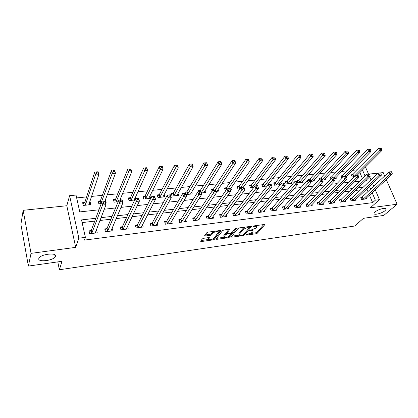 <?xml version="1.0" encoding="UTF-8"?>
<svg xmlns="http://www.w3.org/2000/svg" width="418" height="418" viewBox="0 0 418 418"><rect width="100%" height="100%" fill="white"/><g stroke="black" fill="none" stroke-linecap="round" stroke-linejoin="round"><path stroke-width="0.63" d="M245.8 234.932L246.192 235.156L256.077 233.746L257.394 233.166L264.704 224.769L264.113 224.513L254.019 225.887L253.026 226.368L254.771 226.373C256.312 226.216 256.96 226.488 256.709 227.199L255.926 228.171L249.389 230.679L251.077 230.726C252.613 230.564 253.256 230.83 253.015 231.52L252.253 232.46L245.8 234.932M55.51 256.271C57.109 252.441 41.669 253.898 39.135 257.885L38.79 258.585C37.542 262.42 52.83 260.769 55.202 256.877L55.51 256.271M385.062 210.635L386.049 209.423C387.22 206.983 378.201 209.104 375.056 212.02L374.126 213.175C372.971 215.61 381.848 213.541 385.062 210.635M203.676 238.297L202.328 238.908L200.624 241.275L201.319 241.557L213.076 239.88L214.408 239.284L220.803 230.846L220.161 230.501L208.133 232.136L206.753 232.763L204.627 235.721L205.327 236.018L210.453 235.308L211.811 234.691L212.877 233.254C213.896 231.708 219.34 230.846 218.368 232.377L214.089 238.067C213.086 239.556 207.746 240.418 208.686 238.934L209.465 237.863L208.775 237.581L203.676 238.297M28.398 266.073L20.9 224.377L23.157 210.311L31.036 253.36L28.398 266.073L62.036 261.276L59.372 269.756L354.689 226.023L363.482 218.311L383.792 215.411L397.1 204.219L370.317 207.814L379.487 199.668L375.348 200.196L372.626 202.636L84.405 240.104L85.397 237.361L78.84 238.203L69.618 195.681L76.029 195.049L79.765 211.91L98.946 209.805M31.036 253.36L75.695 247.362L78.84 238.203M231.253 236.886L231.849 237.199L243.067 235.6L244.389 235.015L251.443 226.587L250.826 226.326L239.362 227.883L237.999 228.5L231.253 236.886M228.244 237.717L216.764 239.352L216.101 239.086L222.564 230.605L223.933 229.989L228.986 229.299L229.644 229.581L226.859 233.16L227.517 233.437L230.799 232.978L232.152 232.377L235.015 228.777L236.421 228.541L229.571 237.121L228.244 237.717L227.967 236.834M397.1 204.219L386.279 179.604M384.685 175.983L383.201 172.603L380.652 172.869M372.626 202.636L369.444 195.117M367.955 191.606L366.894 189.103L366.57 189.14M360.468 189.861L355.645 190.425M349.563 191.141L344.505 191.737M338.444 192.447L333.151 193.069M327.116 193.78L321.578 194.433M315.569 195.138L309.769 195.823M303.797 196.523L297.731 197.233M291.785 197.933L285.452 198.681M279.537 199.376L272.917 200.154M267.045 200.844L260.132 201.659M254.296 202.343L247.075 203.195M241.285 203.874L233.746 204.757M228.003 205.437L220.134 206.361M214.439 207.03L206.231 207.997M200.593 208.66L192.029 209.664M186.444 210.322L177.514 211.372M171.986 212.02L162.68 213.117M157.215 213.76L147.512 214.899M142.115 215.536L131.999 216.723M126.675 217.35L116.131 218.588M110.89 219.204L99.897 220.5M94.734 221.106L82.127 222.59M362.056 197.03L360.697 197.197L361.643 199.48L366.659 198.848L366.304 198.012M351.507 198.336L350.122 198.508L351.063 200.812L356.167 200.17L355.807 199.297M340.764 199.668L339.353 199.846L340.283 202.171L345.482 201.513L345.111 200.603M329.818 201.027L328.381 201.204L329.306 203.556L334.599 202.887L334.222 201.931M318.673 202.406L317.205 202.589L318.119 204.961L323.516 204.282L323.124 203.279M307.308 203.817L305.814 204L306.723 206.398L312.22 205.708L311.818 204.653M295.735 205.248L294.209 205.437L295.103 207.861L300.709 207.156L300.296 206.048M283.932 206.711L282.38 206.905L283.263 209.355L288.974 208.634L288.551 207.469M271.899 208.206L270.315 208.399L271.188 210.876L277.014 210.144L276.575 208.911M259.63 209.726L258.016 209.925L258.878 212.428L264.819 211.68L264.364 210.374M247.122 211.278L245.476 211.482L246.317 214.011L252.378 213.248L251.908 211.863M234.357 212.856L232.674 213.065L233.51 215.625L239.692 214.847L239.206 213.379M221.336 214.471L219.617 214.685L220.438 217.271L226.744 216.477L226.242 214.909M208.044 216.122L206.293 216.336L207.098 218.954L213.535 218.144L213.013 216.467M194.48 217.799L192.693 218.024L193.482 220.673L200.05 219.842L199.506 218.039M180.628 219.518L178.805 219.743L179.578 222.423L186.287 221.577L185.717 219.638M166.489 221.268L164.624 221.503L165.376 224.21L172.232 223.348L171.636 221.247M152.042 223.06L150.14 223.296L150.877 226.039L157.873 225.156L157.252 222.872M137.287 224.889L135.343 225.13L136.059 227.909L143.212 227.005L142.554 224.508M122.208 226.76L120.222 227.005L120.917 229.816L128.227 228.897L127.532 226.143M106.799 228.667L104.766 228.923L105.435 231.765L112.907 230.825L112.066 228.014M91.04 230.621L88.966 230.877L89.614 233.761L97.253 232.8L96.595 229.937L96.229 229.978M357.568 169.812L352.599 170.309M347.013 170.868L341.835 171.385M336.265 171.944L330.868 172.482M325.319 173.036L319.697 173.601M314.164 174.154L308.312 174.74M302.804 175.288L296.707 175.9M291.226 176.448L284.877 177.08M279.423 177.629L272.818 178.287M267.389 178.831L260.524 179.521M255.121 180.059L247.978 180.775M242.612 181.313L235.182 182.055M229.853 182.588L222.125 183.361M216.832 183.889L208.801 184.693M203.545 185.216L195.201 186.052M189.986 186.574L181.313 187.442M176.145 187.959L167.132 188.858M162.012 189.37L152.643 190.31M147.58 190.817L137.846 191.789M132.835 192.29L122.72 193.304M117.766 193.795L107.259 194.845M102.368 195.337L91.453 196.429M86.63 196.909L76.661 197.907M362.427 178.538L359.888 172.54M352.708 174.646L351.355 174.787L352.28 176.997L353.994 176.819M342.237 175.732L340.863 175.879L341.778 178.11L342.342 178.047M322.059 204.465L347.081 178.888L346.386 176.469L345.446 176.568L345.853 177.566L346.82 177.577M331.578 176.84L330.178 176.986L330.915 178.82M335.837 177.697L336.239 178.695L334.917 178.836M320.726 177.969L319.3 178.115L319.707 179.16M325.032 178.794L325.444 179.834L322.769 180.116M309.67 179.113L308.218 179.265L308.62 180.32M314.028 179.907L314.451 180.999L310.37 181.428M298.41 180.283L296.926 180.435L297.804 182.76L303.254 182.18L302.815 181.036M286.936 181.475L285.426 181.626L286.293 183.972L291.842 183.387L291.393 182.18M275.243 182.687L273.706 182.844L274.558 185.216L280.217 184.615L279.757 183.345M263.33 183.92L261.762 184.082L262.603 186.48L267.227 185.989M267.896 184.526L268.048 184.955M251.181 185.179L249.583 185.346L250.413 187.766L253.768 187.416M238.798 186.465L237.168 186.637L237.988 189.082L240.01 188.868M226.169 187.776L224.508 187.948L225.312 190.42L225.955 190.352M230.903 188.178L231.426 189.777L230.266 189.897M213.29 189.114L211.597 189.286L212.14 191.021M218.076 189.422L218.624 191.13L215.907 191.418M200.149 190.477L198.419 190.655L198.775 191.815M204.992 190.686L205.562 192.51L201.22 192.97M186.747 191.867L184.981 192.05L185.326 193.22M191.643 191.961L192.233 193.921L186.198 194.558M173.062 193.288L171.26 193.471L172.002 196.058L178.632 195.358L178.016 193.252M159.096 194.736L157.257 194.924L157.983 197.542L164.749 196.826L164.107 194.548M144.837 196.214L142.956 196.408L143.667 199.057L150.574 198.325L149.9 195.843M135.725 198.414L135.364 197.197M130.275 197.724L128.357 197.923L129.042 200.598L134.653 200.008M120.948 199.961L120.436 198.749M115.399 199.271L113.44 199.47L114.109 202.181L118.163 201.748M105.644 203.075L106.214 203.012L105.555 200.29L105.179 200.332M100.2 200.844L98.199 201.053L98.847 203.791L101.281 203.535M84.671 202.458L82.628 202.667L83.25 205.442L90.779 204.648L90.142 201.889L89.583 201.946M57.799 261.882L59.372 269.756M75.695 247.362L66.807 205.74L23.157 210.311M66.807 205.74L69.618 195.681M377.945 173.156L369.444 174.045M95.795 218.264L81.536 219.915L85.397 237.361M370.625 189.114L369.554 186.595L369.23 186.637M363.101 187.342L358.252 187.907M352.144 188.612L347.065 189.197M340.978 189.903L335.659 190.519M329.598 191.219L324.028 191.862M317.993 192.562L312.168 193.236M306.159 193.931L300.067 194.636M294.089 195.326L287.72 196.063M281.779 196.753L275.122 197.521M269.218 198.205L262.264 199.01M256.396 199.689L249.133 200.525M243.313 201.199L235.731 202.077M229.952 202.746L222.036 203.66M216.31 204.324L208.049 205.28M202.375 205.938L193.759 206.931M188.137 207.584L179.15 208.624M173.59 209.266L164.217 210.348M158.72 210.986L148.944 212.119M143.515 212.746L133.326 213.922M127.965 214.544L117.348 215.772M112.066 216.383L100.994 217.663M375.348 200.196L372.13 192.641M365.457 166.96L368.498 174.05M369.695 176.845L370.97 179.818M372.553 183.502L373.718 186.224M375.244 189.772L379.487 199.668M365.985 180.435L366.889 180.336L366.654 179.787M365.034 175.983L362.469 169.954M104.26 209.219L115.572 207.976M120.964 207.38L131.811 206.189M137.282 205.588L147.674 204.444M153.218 203.832L163.187 202.74M168.794 202.124L178.345 201.068M184.014 200.447L193.173 199.438M198.9 198.811L207.673 197.845M213.452 197.212L221.859 196.288M227.69 195.645L235.742 194.757M241.62 194.114L249.332 193.262M255.252 192.614L262.635 191.799M268.596 191.146L275.661 190.368M281.659 189.709L288.42 188.967M294.455 188.304L300.918 187.593M306.984 186.924L313.171 186.245M319.263 185.576L325.173 184.923M331.296 184.249L336.939 183.633M343.089 182.953L348.476 182.363M354.647 181.684L359.793 181.119M366.894 189.103L369.554 186.595M135.401 197.191L134.288 199.632M120.64 198.728L120.081 200.05M105.555 200.29L105.049 201.622M90.142 201.889L89.206 204.642M112.228 227.998L111.157 230.475M96.595 229.937L95.591 232.523M252.78 230.83L252.535 229.9M256.464 226.478L256.276 225.584M250.753 233.495L255.753 232.784L257.07 232.204L263.706 224.57M243.924 234.174L250.476 226.373M231.823 236.18L239.284 235.12M242.555 235.115L243.485 234.702L249.603 227.376L249.212 227.136L247.811 227.324L243.469 229.268L239.195 234.503C238.944 235.214 239.608 235.486 241.186 235.308L242.555 235.115M244.776 227.146L243.145 228.275L243.469 229.268M239.112 234.232L239.028 233.301L243.145 228.275M224.085 237.278L216.67 238.328M228.74 229.33L226.619 232.403M235.282 228.573L229.257 236.139L229.571 237.121M224.147 236.625L224.053 236.771C223.16 238.213 228.317 237.346 229.357 235.888L230.929 233.902L230.281 233.631L227.005 234.09L225.657 234.691L224.147 236.625L223.839 235.632L223.933 236.4M223.839 235.632L225.344 233.699L226.833 233.072M228.38 236.63L229.257 236.139M208.577 238.568L208.608 237.607M218.159 231.708L217.997 230.793M213.692 231.384L212.563 232.236L212.877 233.254M205.16 234.979L210.144 234.289L211.503 233.678L212.563 232.236M213.149 238.798L214.1 238.286L219.957 230.527M201.157 240.528L208.718 239.457M357.191 175.236L381.833 150.569L379.669 150.752L378.645 148.442L353.064 174.379L351.601 175.372M380.354 148.317L378.645 148.442L381.221 148.244L380.354 148.317L380.767 149.242L381.634 149.169L381.221 148.244M380.767 149.242L379.669 150.752L353.628 176.856M381.634 149.169L381.833 150.569M363.007 199.308L390.119 174.29L392.298 174.055L365.301 199.015M360.917 197.735L362.427 196.768L389.059 171.902L391.687 171.725L390.814 171.819L391.243 172.775L392.115 172.681L391.687 171.725M391.243 172.775L390.119 174.29L389.059 171.902L390.814 171.819M392.298 174.055L392.115 172.681M346.449 176.621L370.938 151.494L368.733 151.682L367.72 149.346L342.593 175.466L341.109 176.48M369.428 149.226L367.72 149.346L370.306 149.153L369.428 149.226L369.836 150.161L370.719 150.083L370.306 149.153M369.836 150.161L344.615 176.553M370.719 150.083L370.938 151.494M310.736 205.891L335.199 180.158L334.484 177.718L333.522 177.817L333.93 178.826L334.891 178.726L359.835 152.439L357.589 152.633L356.58 150.271L331.929 176.568L330.429 177.608M358.283 150.151L356.58 150.271L359.182 150.078L358.283 150.151L358.691 151.097L359.59 151.018L359.182 150.078M358.691 151.097L333.925 177.671M359.59 151.018L359.835 152.439M324.023 179.986L348.518 153.406L346.224 153.599L345.226 151.217L321.071 177.692L319.551 178.758M346.924 151.097L345.226 151.217L347.844 151.018L346.924 151.097L347.327 152.047L348.246 151.974L347.844 151.018M347.327 152.047L322.497 179.39M348.246 151.974L348.518 153.406M352.452 200.635L379.105 175.466L381.326 175.231L354.788 200.342M350.347 199.062L351.872 198.075L378.05 173.052L380.693 172.874L379.805 172.968L380.228 173.935L381.117 173.841L380.693 172.874M380.228 173.935L379.105 175.466L378.05 173.052L379.805 172.968M381.326 175.231L381.117 173.841M341.699 201.993L367.871 176.668L370.134 176.427L344.077 201.69M339.583 200.415L341.125 199.407L366.826 174.228L369.486 174.05L368.577 174.144L368.995 175.121L369.904 175.027L369.486 174.05M368.995 175.121L367.871 176.668L366.826 174.228L368.577 174.144M370.134 176.427L369.904 175.027M330.748 203.373L356.413 177.89L358.722 177.645L333.172 203.064M328.616 201.795L330.178 200.76L355.378 175.424L358.048 175.246L357.124 175.346L357.542 176.333L358.466 176.234L358.048 175.246M357.542 176.333L356.413 177.89L355.378 175.424L357.124 175.346M358.722 177.645L358.466 176.234M313.004 181.151L336.971 154.388L334.635 154.587L333.648 152.178L310.015 178.836L308.474 179.933M335.34 152.058L333.648 152.178L336.276 151.98L335.34 152.058L335.738 153.019L336.678 152.941L336.276 151.98M335.738 153.019L310.558 181.407M336.678 152.941L336.971 154.388M347.081 178.888L344.725 179.139L343.7 176.647L346.386 176.469M319.587 204.778L344.725 179.139L345.853 177.566M317.44 203.2L319.028 202.14L343.7 176.647L345.446 176.568M301.78 182.337L325.199 155.391L322.816 155.595L321.834 153.16L298.75 180.006L297.188 181.125M323.527 153.04L321.834 153.16L324.483 152.962L323.527 153.04L323.919 154.012L324.875 153.934L324.483 152.962M323.919 154.012L299.288 182.603M324.875 153.934L325.199 155.391M290.343 183.544L313.186 156.416L310.757 156.625L309.785 154.164L287.27 181.193L285.693 182.342M311.473 154.043L309.785 154.164L312.45 153.96L311.473 154.043L311.865 155.026L312.836 154.947L312.45 153.96M311.865 155.026L287.803 183.815M312.836 154.947L313.186 156.416M278.691 184.777L300.929 157.461L298.452 157.67L297.496 155.182L275.577 182.405L273.973 183.586M299.173 155.062L297.496 155.182L300.166 154.979L299.173 155.062L299.56 156.06L300.552 155.977L300.166 154.979M299.56 156.06L276.099 185.054M300.552 155.977L300.929 157.461M266.815 186.036L288.425 158.526L285.891 158.741L284.945 156.227L263.659 183.638L262.034 184.855M286.623 156.107L284.945 156.227L287.636 156.024L286.623 156.107L286.999 157.116L288.018 157.027L287.636 156.024M286.999 157.116L264.171 186.313M288.018 157.027L288.425 158.526M255.701 185.858L275.655 159.613L273.069 159.833L272.139 157.288L251.505 184.897L249.859 186.146M273.806 157.173L272.139 157.288L274.84 157.084L273.806 157.173L274.182 158.192L275.216 158.103L274.84 157.084M274.182 158.192L252.012 187.598M275.216 158.103L275.655 159.613M335.199 180.158L332.796 180.414L331.782 177.896L334.484 177.718M308.218 206.21L333.93 178.826M306.054 204.637L307.664 203.545L331.782 177.896L333.522 177.817M296.628 207.673L320.627 181.715L323.083 181.454L299.194 207.349M294.455 206.095L296.08 204.982L319.624 179.165L322.341 178.988L321.358 179.092L321.761 180.111L322.743 180.006L322.341 178.988M321.761 180.111L320.627 181.715L319.624 179.165L321.358 179.092M323.083 181.454L322.743 180.006M284.815 209.162L308.202 183.042L310.71 182.776L287.432 208.833M282.625 207.589L284.277 206.44L307.209 180.466L309.942 180.289L308.944 180.393L309.341 181.422L310.344 181.318L309.942 180.289M309.341 181.422L308.202 183.042L307.209 180.466L308.944 180.393M310.71 182.776L310.344 181.318M272.776 210.677L295.521 184.401L298.076 184.129L275.441 210.343M270.566 209.11L272.238 207.934L294.538 181.793L297.287 181.611L296.263 181.72L296.655 182.765L297.679 182.656L297.287 181.611M296.655 182.765L295.521 184.401L294.538 181.793L296.263 181.72M298.076 184.129L297.679 182.656M260.492 212.224L282.568 185.785L285.18 185.503L263.215 211.884M258.272 210.662L259.97 209.449L281.601 183.147L284.209 182.875L283.315 183.079L283.707 184.134L284.752 184.019L284.365 182.969M283.707 184.134L282.568 185.785L281.601 183.147L283.315 183.079M285.18 185.503L284.752 184.019M243.318 187.154L262.619 160.726L259.98 160.951L259.066 158.375L239.117 186.177L237.45 187.468M260.722 158.26L259.066 158.375L261.783 158.171L260.722 158.26L261.093 159.289L262.149 159.201L261.783 158.171M261.093 159.289L239.618 188.91M262.149 159.201L262.619 160.726M247.968 213.802L269.333 187.196L272.003 186.914L250.743 213.452M245.732 212.245L247.451 211.001L268.382 184.531L271.052 184.249L270.091 184.463L270.477 185.529L271.543 185.414L271.162 184.348M270.477 185.529L269.333 187.196L268.382 184.531L270.091 184.463M272.003 186.914L271.543 185.414M230.083 189.344L249.311 161.86L246.615 162.09L245.711 159.488L226.488 187.489L224.79 188.816M247.362 159.373L245.711 159.488L248.402 159.263L247.362 159.373L247.722 160.413L248.804 160.324L248.444 159.279M247.722 160.413L228.134 188.743M248.804 160.324L249.311 161.86M235.193 215.416L255.816 188.643L258.543 188.351L238.02 215.056M232.936 213.864L234.681 212.579L254.881 185.942L257.608 185.66L256.584 185.874L256.96 186.956L258.052 186.841L257.676 185.764M256.96 186.956L255.816 188.643L254.881 185.942L256.584 185.874M258.543 188.351L258.052 186.841M216.937 191.308L235.71 163.02L232.957 163.25L232.074 160.622L213.603 188.821L211.879 190.19M233.714 160.507L232.074 160.622L234.822 160.392L235.71 163.02L234.817 160.413L233.714 160.507L234.07 161.557L235.172 161.468M234.07 161.557L215.202 190.096M219.884 215.516L221.655 214.194L241.087 187.384L243.866 187.097L244.791 189.819L225.041 216.691M244.264 188.299L244.791 189.819L242.006 190.117L241.087 187.384L242.774 187.321L243.145 188.419L244.264 188.299L243.893 187.207L242.774 187.321M222.151 217.057L243.145 188.419M203.843 192.693L221.822 164.201L219.006 164.441L218.133 161.776L200.457 190.185L198.712 191.596M219.769 161.667L218.133 161.776L220.95 161.547L221.822 164.201L220.897 161.573L219.769 161.667L220.119 162.733L221.247 162.633M220.119 162.733L201.168 192.797M206.56 217.203L208.357 215.84L226.984 188.863L229.827 188.565L230.736 191.324L211.795 218.363M230.172 189.788L230.736 191.324L227.888 191.627L226.984 188.863L228.667 188.8L229.027 189.908L230.172 189.788L229.806 188.68L228.667 188.8M208.848 218.734L229.027 189.908M190.477 194.104L207.626 165.413L204.747 165.659L203.895 162.963L187.045 191.569L185.273 193.032M205.515 162.848L203.895 162.963L206.769 162.722L207.626 165.413L206.67 162.754L205.515 162.848L205.86 163.929L207.009 163.83M205.86 163.929L187.504 194.417M192.964 218.927L194.788 217.517L212.569 190.373L215.474 190.065L216.367 192.86L198.278 220.067M215.761 191.308L216.367 192.86L213.452 193.168L212.569 190.373L214.235 190.31L214.596 191.434L215.761 191.308L215.406 190.19L214.235 190.31M195.269 220.448L214.596 191.434M176.84 195.546L193.116 166.646L190.174 166.897L189.338 164.169L173.355 192.991L171.558 194.501M190.948 164.06L189.338 164.169L192.275 163.929L193.116 166.646L192.128 163.96L190.948 164.06L191.282 165.152L192.463 165.053M191.282 165.152L173.804 195.87M179.076 220.694L180.931 219.231L197.824 191.914L200.802 191.601L201.669 194.427L184.474 221.806M201.027 192.865L201.669 194.427L198.691 194.746L197.824 191.914L199.485 191.857L199.83 192.991L201.027 192.865L200.677 191.731L199.485 191.857M181.402 222.193L199.83 192.991M162.921 197.019L178.277 167.911L175.273 168.167L174.458 165.408L159.383 194.438L157.555 196M176.056 165.298L174.458 165.408L177.462 165.157L178.277 167.911L177.258 165.199L176.056 165.298L176.38 166.401L177.587 166.301M176.38 166.401L159.822 197.348M148.813 198.508L148.73 198.205M148.709 198.519L163.109 169.206L160.031 169.468L159.237 166.672L145.109 195.932L143.259 197.536M160.82 166.563L159.237 166.672L162.309 166.416L163.109 169.206L162.053 166.463L160.82 166.563L161.139 167.681L162.372 167.576M161.139 167.681L145.542 198.853M134.392 200.034L134.272 199.579M134.194 200.055L147.585 170.528L144.44 170.795L143.667 167.968L130.547 197.421L128.66 199.109M145.239 167.858L146.812 167.707L147.585 170.528L146.499 167.754L145.239 167.858L145.548 168.992L146.807 168.888M145.548 168.992L130.965 200.4M146.499 167.754L146.812 167.707M119.877 200.07L131.707 171.882L128.488 172.153L127.741 169.29L115.666 198.963L113.748 200.718M129.293 169.185L130.954 169.024L131.707 171.882L130.583 169.076L129.293 169.185L129.596 170.33L130.886 170.22M129.596 170.33L128.488 172.153L116.068 201.972M130.583 169.076L130.954 169.024M104.672 201.664L115.457 173.266L112.16 173.543L111.434 170.643L100.461 200.535L98.507 202.364M112.975 170.539L114.725 170.372L115.457 173.266L114.292 170.429L112.975 170.539L113.262 171.704L114.584 171.589M113.262 171.704L112.16 173.543L100.848 203.582M114.292 170.429L114.725 170.372M89.243 204.81L88.992 203.697M88.747 204.862L98.82 174.682L95.445 174.97L94.745 172.033L84.922 202.145L82.936 204.052M96.265 171.929L98.115 171.751L98.82 174.682L97.613 171.819L96.265 171.929L96.548 173.104L97.896 172.995M96.548 173.104L95.445 174.97L85.298 205.228M97.613 171.819L98.115 171.751M170.356 223.442L186.642 196.037L183.591 196.361L182.744 193.492L185.791 193.173L186.642 196.037L185.613 193.309L184.39 193.44L184.73 194.589L185.953 194.459M167.242 223.975L184.73 194.589M164.901 222.496L166.787 220.986L167.54 223.693L166.787 220.981L182.744 193.492L184.39 193.44M156.013 225.103L156.092 225.38M150.423 224.335L152.335 222.773L167.32 195.107L170.434 194.783L171.26 197.677L155.982 225.396M170.534 196.089L171.26 197.677L168.146 198.012L167.32 195.107L168.95 195.054L169.285 196.22L170.534 196.089L170.199 194.924L168.95 195.054M152.779 225.798L169.285 196.22M141.368 226.807L141.477 227.225M135.625 226.222L137.574 224.597L151.53 196.758L154.717 196.423L155.522 199.36L141.279 227.251M154.749 197.756L155.522 199.36L152.335 199.705L151.53 196.758L153.15 196.711L153.469 197.892L154.749 197.756L154.425 196.575L153.15 196.711M138.003 227.664L153.469 197.892M154.717 196.423L154.425 196.575M126.403 228.526L126.549 229.106M120.504 228.155L122.484 226.467L135.369 198.451L138.63 198.111L139.413 201.084L126.252 229.142M138.593 199.459L139.413 201.084L136.148 201.434L135.369 198.451L136.968 198.404L137.282 199.6L138.593 199.459L138.28 198.268L136.968 198.404M122.902 229.566L137.282 199.6M138.63 198.111L138.28 198.268M111.104 230.25L111.292 231.029M105.054 230.13L107.065 228.374L118.816 200.18L122.16 199.835L122.918 202.845L110.89 231.081M122.046 201.21L122.918 202.845L119.574 203.205L118.816 200.18L120.405 200.138L120.708 201.351L122.046 201.21L121.742 200.003L120.405 200.138M107.473 231.509L119.574 203.205L120.708 201.351M122.16 199.835L121.742 200.003M95.461 231.969L95.696 232.993M89.253 232.157L91.302 230.323L101.867 201.957L105.289 201.596L106.026 204.653L95.189 233.056M105.101 202.996L106.026 204.653L102.598 205.019L101.867 201.957L103.434 201.92L103.727 203.143L105.101 202.996L104.808 201.774L103.434 201.92M91.694 233.5L102.598 205.019L103.727 203.143M105.289 201.596L104.808 201.774M246.056 234.744L246.192 235.156M253.313 226.128L253.454 226.556M249.64 230.49L249.776 230.908M250.894 230.182L251.077 230.726M254.578 225.814L254.771 226.373M264.521 224.513L264.641 224.858M257.07 232.204L257.394 233.166M255.753 232.784L256.077 233.746M251.27 226.326L251.385 226.671M244.07 234.043L244.389 235.015M242.884 235.041L243.067 235.6M231.609 236.442L231.849 237.199M249.018 226.572L249.212 227.136M247.623 226.76L247.811 227.324M239.028 233.301L239.347 234.284M216.514 238.537L216.764 239.352M229.498 229.31L229.607 229.644M226.582 232.105L226.901 233.103M230.104 233.077L230.281 233.631M226.687 233.092L227.005 234.09M225.344 233.699L225.657 234.691M209.345 237.602L209.434 237.905M208.451 237.816L208.76 238.819M211.503 233.678L211.811 234.691M210.144 234.289L210.453 235.308M205.055 235.12L205.327 236.018M220.699 230.517L220.803 230.846M214.1 238.286L214.408 239.284M212.799 238.981L213.076 239.88M201.058 240.669L201.319 241.557M353.064 174.379L353.989 176.589M352.813 174.578L353.738 176.788M363.117 199.24L362.166 196.962M363.378 199.046L362.427 196.768M342.593 175.466L343.262 177.096M342.347 175.664L343.032 177.336M331.929 176.568L332.435 177.828M331.683 176.772L332.122 177.859M321.071 177.692L321.573 178.961M320.831 177.896L321.264 178.998M352.562 200.567L351.616 198.268M352.818 200.374L351.872 198.075M341.809 201.925L340.874 199.6M342.06 201.732L341.125 199.407M330.852 203.305L329.927 200.953M331.103 203.106L330.178 200.76M310.015 178.836L310.903 181.135M309.775 179.04L310.663 181.339M319.697 204.71L318.777 202.338M319.942 204.512L319.028 202.14M298.75 180.006L299.628 182.326M298.515 180.21L299.392 182.53M287.27 181.193L288.138 183.539M287.041 181.402L287.908 183.742M275.577 182.405L276.434 184.772M275.347 182.614L276.204 184.981M263.659 183.638L264.505 186.031M263.429 183.847L264.275 186.24M251.505 184.897L252.341 187.316M251.286 185.106L252.117 187.525M308.327 206.142L307.418 203.744M308.568 205.943L307.664 203.545M296.738 207.6L295.839 205.181M296.979 207.401L296.08 204.982M284.924 209.089L284.036 206.644M285.16 208.89L284.277 206.44M272.881 210.604L272.008 208.133M273.116 210.406L272.238 207.934M260.597 212.156L259.735 209.653M260.832 211.952L259.97 209.449M239.117 186.177L239.937 188.622M238.897 186.391L239.718 188.837M248.073 213.734L247.226 211.205M248.302 213.53L247.451 211.001M226.488 187.489L226.953 188.91M226.269 187.703L226.755 189.192M235.292 215.343L234.461 212.783M235.517 215.139L234.681 212.579M213.603 188.821L214.042 190.216M213.389 189.035L213.776 190.247M222.256 216.984L221.435 214.397M222.475 216.78L221.655 214.194M200.457 190.185L201.236 192.708M200.248 190.399L200.624 191.622M208.948 218.661L208.143 216.043M209.167 218.452L208.357 215.84M187.045 191.569L187.807 194.124M186.841 191.789L187.604 194.344M195.368 220.37L194.579 217.726M195.577 220.166L194.788 217.517M173.355 192.991L174.102 195.572M173.156 193.21L173.904 195.791M181.501 222.12L180.728 219.445M181.705 221.911L180.931 219.231M160.11 197.05L159.383 194.438L160.11 197.045M159.19 194.657L159.916 197.27M145.114 195.911L145.825 198.555M144.931 196.136L145.636 198.775M130.547 197.421L131.236 200.097M130.364 197.646L131.053 200.316M115.666 198.963L116.335 201.669M115.488 199.187L116.162 201.894M100.461 200.535L101.109 203.273M100.294 200.765L100.942 203.498M84.922 202.145L85.549 204.914M84.76 202.375L85.387 205.144M167.341 223.902L166.589 221.195M152.878 225.725L152.142 222.987M153.072 225.511L152.335 222.773M138.102 227.585L137.381 224.811M138.29 227.371L137.574 224.597M122.996 229.487L122.302 226.681M123.179 229.273L122.484 226.467M107.562 231.431L106.893 228.594M107.739 231.217L107.065 228.374M91.782 233.422L91.134 230.543M91.955 233.202L91.302 230.323M385.668 208.53L386.049 209.423M54.779 254.74L55.202 256.877M249.374 226.519L249.588 227.157M238.877 233.526L239.195 234.503M226.546 232.162L226.859 233.16M223.74 235.778L224.053 236.771M230.642 233.004L230.856 233.667M208.378 237.926L208.686 238.934M145.109 195.932L145.819 198.571M130.531 197.453L131.221 200.128M115.64 199.01L116.314 201.716M100.43 200.603L101.078 203.341M84.885 202.228L85.512 204.998M153.061 225.527L152.324 222.789M138.269 227.402L137.553 224.633M123.158 229.32L122.458 226.514M107.708 231.279L107.034 228.437M91.913 233.281L91.26 230.402"/></g></svg>

